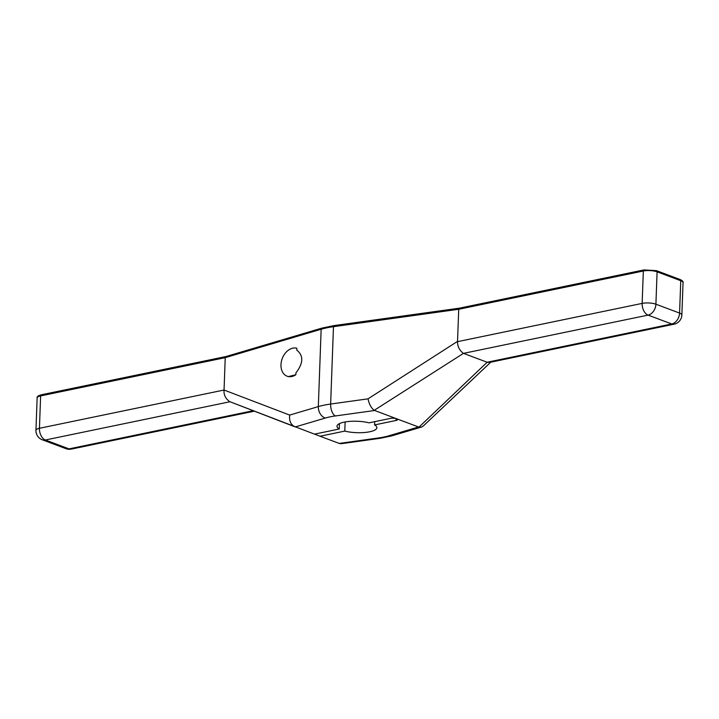 <?xml version="1.0" encoding="UTF-8"?>
<svg xmlns="http://www.w3.org/2000/svg" width="719" height="719" viewBox="0 0 719 719"><rect width="100%" height="100%" fill="white"/><g stroke="black" fill="none" stroke-linecap="round" stroke-linejoin="round"><path stroke-width="1.08" d="M41.639 394.839A1.501 0.935 78.3 0 0 41.28 394.803A1.501 0.935 78.3 0 0 40.624 395.908A9.769 2.795 2.1 0 0 37.136 397.913L35.95 430.286A9.769 2.795 2.1 0 1 39.437 428.29L224.058 390.031C223.636 394.722 225.487 398.578 229.622 401.606L314.473 434.141L339.233 429.009A19.952 5.716 2.1 0 1 336.977 426.232A19.952 5.716 2.1 0 1 348.185 421.532A19.952 5.716 2.1 0 1 369.045 422.835L390.516 418.386A4.323 1.24 2.1 0 1 396.286 418.638L396.87 418.853A4.323 1.24 2.1 0 1 397.607 419.581A4.323 1.24 2.1 0 1 396.07 420.471L374.599 424.92A19.952 5.716 2.1 0 1 376.855 427.697A19.952 5.716 2.1 0 1 365.647 432.398A19.952 5.716 2.1 0 1 344.787 431.094L345.12 421.954M339.233 429.009L339.431 423.626M374.599 410.504L335.333 415.959A9.769 4.916 -97.9 0 1 330.641 404.042L368.029 398.838C369.108 404.159 371.175 407.979 374.222 410.315L396.286 418.638M344.787 431.094L320.027 436.226L339.233 443.425L378.5 437.97A41.864 11.989 -177.9 0 0 388.485 435.903L418.557 426.987L396.87 418.853M294.826 426.771C290.728 424.65 289.02 420.75 289.685 415.079L318.319 406.594A9.769 7.127 -106.5 0 0 325.339 418.036L295.266 426.942M320.027 436.226L314.562 434.123M378.5 437.97A9.769 4.916 82.1 0 0 380.18 438.293L341.067 443.731L339.233 443.425M224.058 390.031L289.685 415.079M226.341 356.561L225.236 357.658L224.058 389.752M287.115 376.199A14.802 10.767 -69.4 0 1 282.064 359.024A14.802 10.767 -69.4 0 1 296.83 348.248L296.884 350.162A13.005 9.455 -69.4 0 0 296.758 350.117C303.697 355.572 303.418 363.158 295.922 372.882L295.851 374.752L288.283 376.621L287.115 376.199A14.802 10.767 -69.4 0 0 295.851 374.752M254.382 411.169L71.361 449.087A9.769 6.094 -101.7 0 1 69.042 448.881L45.369 440.001L229.972 401.75M374.599 424.92L374.716 421.658M225.955 356.534L321.86 328.125A1.501 1.096 73.5 0 0 321.15 329.239L318.319 406.594A51.633 14.784 -177.9 0 1 330.641 404.042L333.472 326.687L458.731 309.269L457.527 341.66L642.148 303.4A9.769 6.094 78.3 0 0 648.089 315.111L671.753 323.981L487.149 362.241L463.476 353.362L648.089 315.111A9.769 7.1 110.6 0 0 655.908 304.2L679.572 313.08A9.769 7.1 110.6 0 1 671.753 323.981A9.769 6.094 -101.7 0 0 674.08 324.197A9.769 9.769 0 0 0 681.864 314.994A9.769 2.795 2.1 0 0 679.572 313.08L680.767 280.707A9.769 2.795 2.1 0 1 683.05 282.612L681.864 314.994M644.359 269.94A1.501 0.935 78.3 0 0 643.999 269.913A1.501 0.935 78.3 0 0 643.334 271.018L458.731 309.269L459.333 308.172L334.047 325.59A1.501 0.755 82.1 0 0 333.472 326.687A51.633 14.784 2.1 0 0 321.15 329.239L225.236 357.658L40.624 395.908L39.437 428.29A9.769 6.094 78.3 0 0 45.369 440.001A9.769 7.1 -69.4 0 1 42.286 439.794A9.769 9.769 0 0 1 35.95 430.286M487.149 362.241L419.006 427.122L421.514 427.05L423.212 426.07L490.78 362.178M419.006 427.122L418.557 426.987M374.222 410.315L463.476 353.362M463.162 353.218C459.342 350.117 457.464 346.27 457.527 341.66M459.315 308.181L643.999 269.913L656.474 270.659A1.501 1.096 110.6 0 1 657.094 271.827A9.769 2.795 2.1 0 0 643.334 271.018L642.148 303.4A9.769 2.795 2.1 0 1 655.908 304.2L657.094 271.827L680.767 280.707A1.501 1.096 110.6 0 0 680.138 279.529C682.448 280.635 683.418 281.668 683.05 282.612M487.509 362.349L489.675 362.412L674.08 324.197M396.133 418.593L396.07 420.471M335.333 415.959A41.864 11.989 -177.9 0 0 325.339 418.036M229.622 401.606L294.727 426.735M253.214 410.711L69.042 448.881A9.769 7.1 -69.4 0 1 65.95 448.674L42.286 439.794M334.308 325.644A1.501 0.755 82.1 0 0 334.047 325.59L321.86 328.125M388.485 435.903A9.769 7.127 73.5 0 0 391.603 435.912L421.514 427.05M368.029 398.838L457.554 341.363M37.136 397.913C36.795 396.717 38.179 395.684 41.28 394.803L225.919 356.543M656.474 270.659L680.138 279.529M380.18 438.293L391.603 435.912M65.95 448.674A9.769 9.769 0 0 0 71.361 449.087"/></g></svg>
